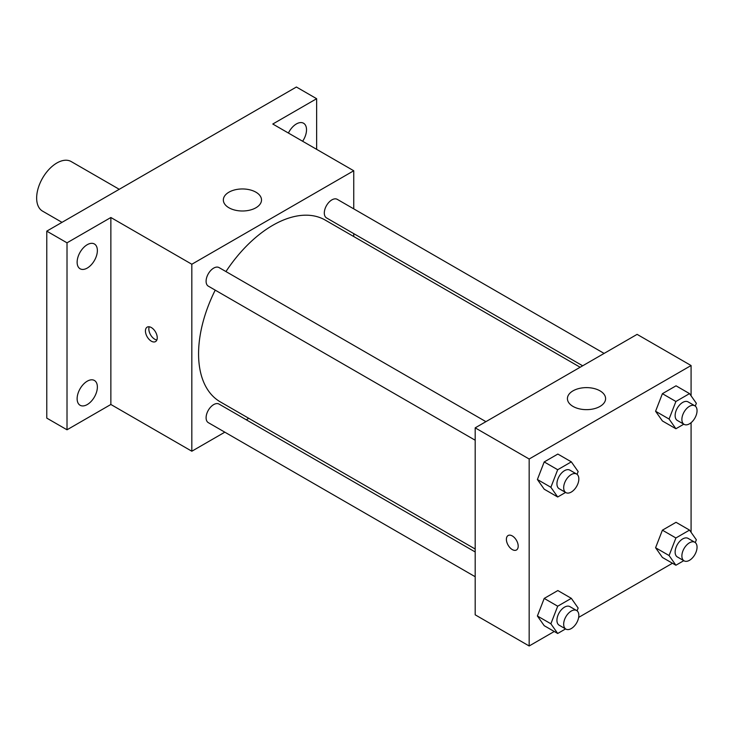 <?xml version="1.0" encoding="UTF-8"?>
<svg xmlns="http://www.w3.org/2000/svg" width="733" height="733" viewBox="0 0 733 733"><rect width="100%" height="100%" fill="white"/><g stroke="black" fill="none" stroke-linecap="round" stroke-linejoin="round"><path stroke-width="1.1" d="M119.25 189.297L71.202 161.562A28.624 16.529 120 0 0 49.148 169.231A28.624 16.529 120 0 0 36.65 198.029A28.624 16.529 120 0 0 42.578 211.141L62.003 222.346M224.82 432.177L191.826 451.226L110.866 404.479L67.015 429.795L46.775 418.112L46.775 231.142L296.398 87.016L316.638 98.708L316.638 149.34M248.789 418.332L246.27 419.789M87.254 404.561A14.312 8.265 -60 0 1 80.099 405.267A14.312 8.265 -60 0 1 77.9 393.795A14.312 8.265 -60 0 1 87.254 381.187A14.312 8.265 -60 0 1 94.41 380.473A14.312 8.265 -60 0 1 96.6 391.944A14.312 8.265 -60 0 1 87.254 404.561M87.254 268.067A14.312 8.265 -60 0 1 80.099 268.773A14.312 8.265 -60 0 1 77.9 257.31A14.312 8.265 -60 0 1 87.254 244.694A14.312 8.265 -60 0 1 94.41 243.988A14.312 8.265 -60 0 1 96.6 255.46A14.312 8.265 -60 0 1 87.254 268.067M110.866 404.479L110.866 217.509L67.015 242.825L46.775 231.142M67.015 429.795L67.015 242.825M191.826 451.226L191.826 264.246L110.866 217.509M191.826 264.246L353.746 170.762L272.786 124.024L316.638 98.708M228.934 207.769A19.085 11.013 180 0 1 223.345 199.981A19.085 11.013 180 0 1 242.421 188.958A19.085 11.013 180 0 1 261.507 199.981A19.085 11.013 180 0 1 249.724 210.16A19.085 11.013 180 0 1 228.934 207.769M288.417 133.049A14.312 8.265 -60 0 1 296.398 123.941A14.312 8.265 -60 0 1 303.554 123.236A14.312 8.265 -60 0 1 302.628 141.249M215.218 290.14A104.956 60.592 120 0 0 198.57 353.837A104.956 60.592 120 0 0 220.312 401.886L475.186 549.035M580.142 367.251L325.26 220.102A104.956 60.592 120 0 0 225.947 271.567M353.746 170.762L353.746 208.868M353.746 233.635L353.746 236.548M604.111 353.416L337.253 199.339A10.72 6.194 120 0 0 328.989 202.216A10.72 6.194 120 0 0 324.307 213.01A10.72 6.194 120 0 0 326.524 217.912L582.662 365.794M475.186 551.958L219.048 404.075A10.72 6.194 120 0 0 210.783 406.943A10.72 6.194 120 0 0 206.101 417.737A10.72 6.194 120 0 0 208.319 422.648L475.186 576.724M475.186 440.231L208.319 286.154A10.72 6.194 -60 0 1 208.319 273.776A10.72 6.194 -60 0 1 219.048 267.582L485.915 421.658M157.247 337.776A8.347 4.819 60 0 1 155.515 341.596A8.347 4.819 60 0 1 147.168 336.777A8.347 4.819 60 0 1 147.168 327.138A8.347 4.819 60 0 1 153.6 329.374A8.347 4.819 60 0 1 157.247 337.776M156.853 339.984A8.347 4.819 60 0 1 150.567 334.816A8.347 4.819 60 0 1 149.23 326.781M554.258 631.489L529.162 645.984L475.186 614.822L475.186 427.852L637.105 334.367L691.082 365.529L691.082 395.811M672.463 563.246L578.667 617.397M662.403 420.953L655.586 411.259L662.403 393.685L676.037 385.815L662.403 393.685L655.586 411.259L662.403 420.953L675.899 428.75L669.082 419.047L675.899 401.482L689.533 393.612L696.35 403.306L695.269 406.091M544.207 625.689L537.39 615.995L544.207 598.421L557.84 590.551L544.207 598.421L537.39 615.995L544.207 625.689L557.694 633.477L550.877 623.783L557.694 606.209L571.328 598.339L578.145 608.042L577.063 610.818M691.082 422.694L691.082 532.305M529.162 645.984L529.162 459.014L691.082 365.529M662.403 557.447L655.586 547.743L662.403 530.179L676.037 522.308L662.403 530.179L655.586 547.743L662.403 557.447L675.899 565.235L669.082 555.541L675.899 537.967L689.533 530.096L696.35 539.8L695.269 542.576M544.207 489.195L537.39 479.501L544.207 461.937L557.84 454.057L544.207 461.937L537.39 479.501L544.207 489.195L557.694 496.992L550.877 487.289L557.694 469.725L571.328 461.854L578.145 471.548L577.063 474.333M529.162 459.014L475.186 427.852M573.014 406.421A19.085 11.013 180 0 1 567.424 398.633A19.085 11.013 180 0 1 586.51 387.62A19.085 11.013 180 0 1 605.595 398.633A19.085 11.013 180 0 1 593.812 408.812A19.085 11.013 180 0 1 573.014 406.421M518.194 546.167A8.347 4.819 60 0 1 516.472 549.988A8.347 4.819 60 0 1 508.116 545.169A8.347 4.819 60 0 1 508.116 535.53A8.347 4.819 60 0 1 514.557 537.765A8.347 4.819 60 0 1 518.194 546.167M516.472 549.988A8.347 4.819 60 0 1 508.125 545.169A8.347 4.819 60 0 1 508.125 535.53M565.592 492.429L557.694 496.992M576.624 474.031L569.88 470.137A10.72 6.194 120 0 0 561.615 473.005A10.72 6.194 120 0 0 556.933 483.798A10.72 6.194 120 0 0 559.151 488.709L565.894 492.603A10.72 6.194 120 0 0 576.624 486.41A10.72 6.194 120 0 0 576.624 474.031A10.72 6.194 120 0 0 568.359 476.899A10.72 6.194 120 0 0 563.677 487.692A10.72 6.194 120 0 0 565.894 492.603M550.877 487.289L537.39 479.501M557.694 469.725L544.207 461.937M571.328 461.854L557.84 454.057M683.797 424.187L675.899 428.75M694.829 405.789L688.076 401.886A10.72 6.194 120 0 0 679.812 404.763A10.72 6.194 120 0 0 675.13 415.556A10.72 6.194 120 0 0 677.356 420.467L684.1 424.361A10.72 6.194 120 0 0 694.829 418.167A10.72 6.194 120 0 0 694.829 405.789A10.72 6.194 120 0 0 686.564 408.657A10.72 6.194 120 0 0 681.882 419.45A10.72 6.194 120 0 0 684.1 424.361M669.082 419.047L655.586 411.259M675.899 401.482L662.403 393.685M689.533 393.612L676.037 385.815M565.592 628.914L557.694 633.477M576.624 610.516L569.88 606.622A10.72 6.194 120 0 0 561.615 609.499A10.72 6.194 120 0 0 556.933 620.292A10.72 6.194 120 0 0 559.151 625.194L565.894 629.097A10.72 6.194 120 0 0 576.624 622.903A10.72 6.194 120 0 0 576.624 610.516A10.72 6.194 120 0 0 568.359 613.393A10.72 6.194 120 0 0 563.677 624.186A10.72 6.194 120 0 0 565.894 629.097M550.877 623.783L537.39 615.995M557.694 606.209L544.207 598.421M571.328 598.339L557.84 590.551M683.797 560.672L675.899 565.235M694.829 542.273L688.076 538.379A10.72 6.194 120 0 0 679.812 541.247A10.72 6.194 120 0 0 675.13 552.041A10.72 6.194 120 0 0 677.356 556.952L684.1 560.846A10.72 6.194 120 0 0 694.829 554.661A10.72 6.194 120 0 0 694.829 542.273A10.72 6.194 120 0 0 686.564 545.15A10.72 6.194 120 0 0 681.882 555.944A10.72 6.194 120 0 0 684.1 560.846M669.082 555.541L655.586 547.743M675.899 537.967L662.403 530.179M689.533 530.096L676.037 522.308"/></g></svg>

